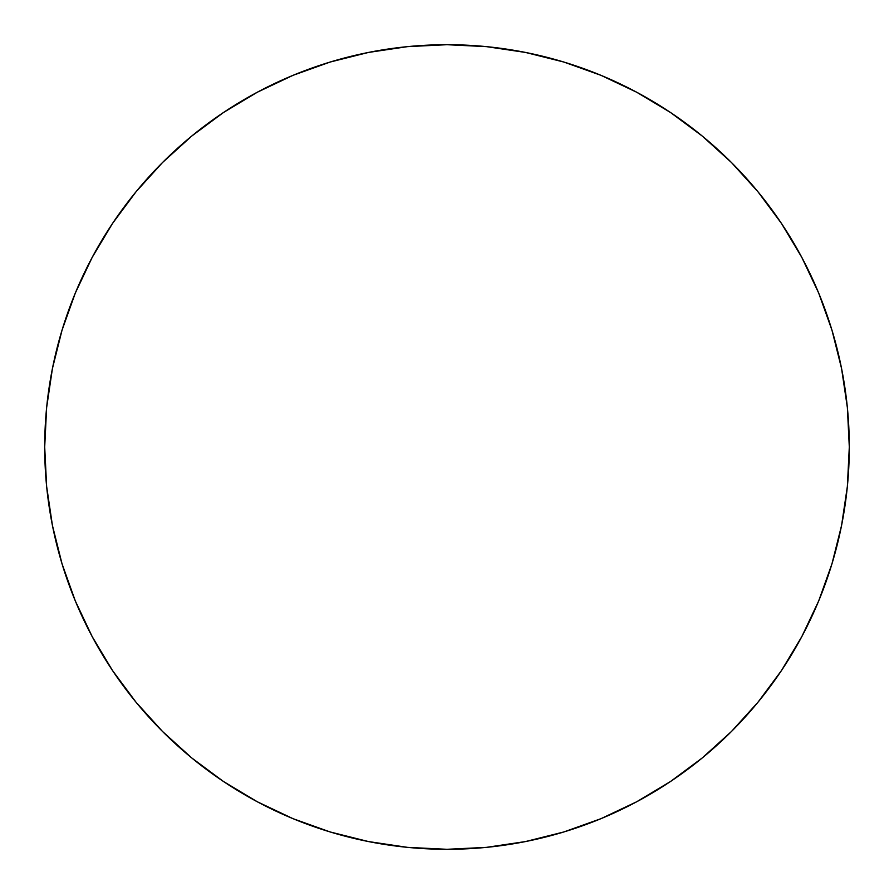 <?xml version="1.0" encoding="UTF-8"?>
<svg xmlns="http://www.w3.org/2000/svg" width="894" height="894" viewBox="0 0 894 894"><rect width="100%" height="100%" fill="white"/><g stroke="black" fill="none" stroke-linecap="round" stroke-linejoin="round"><path stroke-width="1.34" d="M849.3 447A402.3 402.3 0 0 1 447 849.3A402.3 402.3 0 0 1 44.7 447L46.633 407.563L52.433 368.518L62.021 330.221L75.32 293.042L92.205 257.36L112.499 223.489L136.022 191.785L162.529 162.529L191.785 136.022L223.489 112.499L257.36 92.205L293.042 75.32L330.221 62.021L368.518 52.433L407.563 46.633L447 44.7L486.437 46.633L525.482 52.433L563.779 62.021L600.958 75.32L636.64 92.205L670.511 112.499L702.215 136.022L731.471 162.529L757.978 191.785L781.501 223.489L801.795 257.36L818.68 293.042L831.979 330.221L841.567 368.518L847.367 407.563L849.3 447L847.367 486.437L841.567 525.482L831.979 563.779L818.68 600.958L801.795 636.64L781.501 670.511L757.978 702.215L731.471 731.471L702.215 757.978L670.511 781.501L636.64 801.795L600.958 818.68L563.779 831.979L525.482 841.567L486.437 847.367L447 849.3L407.563 847.367L368.518 841.567L330.221 831.979L293.042 818.68L257.36 801.795L223.489 781.501L191.785 757.978L162.529 731.471L136.022 702.215L112.499 670.511L92.205 636.64L75.32 600.958L62.021 563.779L52.433 525.482L46.633 486.437L44.7 447A402.3 402.3 0 0 1 447 44.7A402.3 402.3 0 0 1 849.3 447M831.979 330.221L818.68 293.042M670.511 112.499L636.64 92.205M330.221 62.021L293.042 75.32M112.499 223.489L92.205 257.36M62.021 563.779L75.32 600.958M223.489 781.501L257.36 801.795M563.779 831.979L600.958 818.68M781.501 670.511L801.795 636.64"/></g></svg>
